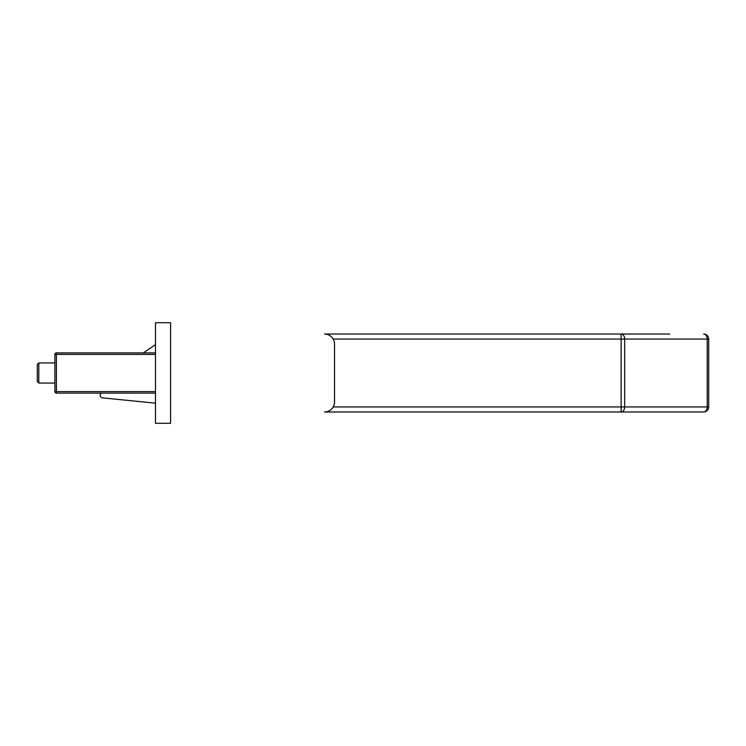 <?xml version="1.0" encoding="UTF-8"?>
<svg xmlns="http://www.w3.org/2000/svg" width="746" height="746" viewBox="0 0 746 746"><rect width="100%" height="100%" fill="white"/><g stroke="black" fill="none" stroke-linecap="round" stroke-linejoin="round"><path stroke-width="1.12" d="M37.3 381.551L37.3 364.449L38.811 362.938L38.811 383.062L37.3 381.551M333.182 406.943L621.12 406.943L621.12 411.978A5.026 3.553 -90 0 0 624.672 406.943L708.7 406.943A5.026 5.026 0 0 1 703.674 411.978A5.026 3.553 -90 0 0 707.227 406.943L707.227 339.057L708.7 339.057L708.7 406.943A5.026 5.026 0 0 1 703.674 411.978L324.473 411.978A10.062 10.062 0 0 0 334.525 401.917L334.525 344.083A10.062 10.062 0 0 0 324.473 334.022L669.721 334.022M155.485 344.661L143.288 352.886M101.391 393.114L100.878 393.636A2.518 2.518 0 0 0 102.099 397.832L155.485 403.176M637.037 334.022L621.194 334.022M703.674 334.022A5.026 5.026 0 0 1 708.7 339.057A5.026 5.026 0 0 0 703.674 334.022A5.026 3.553 -90 0 1 707.227 339.057L624.672 339.057A5.026 3.553 -90 0 0 621.12 334.022L621.12 339.057L333.182 339.057M155.485 393.114L56.407 393.114A1.511 1.511 0 0 1 54.906 391.613L54.906 354.387A1.511 1.511 0 0 1 56.407 352.886L155.485 352.886M155.485 423.29L170.573 423.29L170.573 322.71L155.485 322.71L155.485 423.29M621.12 406.943L621.12 339.057L624.672 339.057L624.672 406.943L621.12 406.943M155.485 354.387L56.407 354.387L56.407 391.613L155.485 391.613M54.906 391.613A1.511 1.511 0 0 0 56.407 393.114L56.407 391.613L54.906 391.613M54.906 354.387L56.407 354.387L56.407 352.886A1.511 1.511 0 0 0 54.906 354.387M38.811 383.062L54.906 383.062M38.811 362.938L54.906 362.938"/></g></svg>
